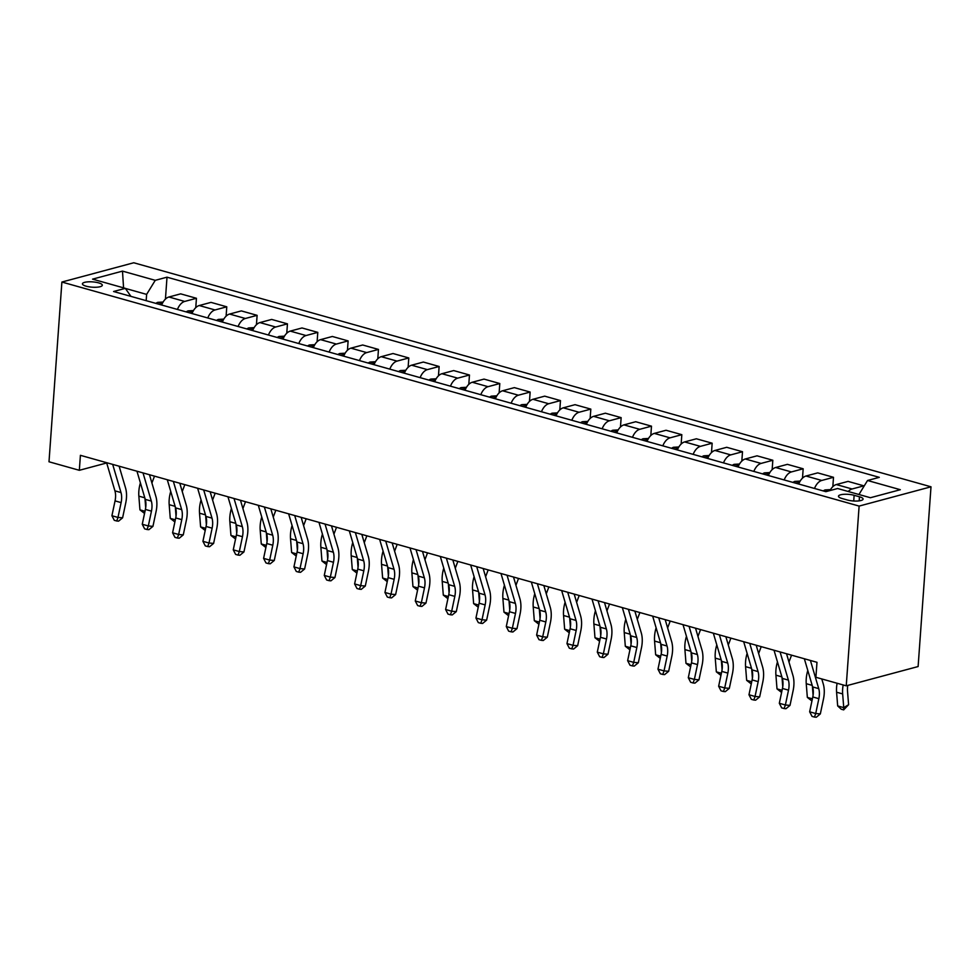 <?xml version="1.0" encoding="UTF-8"?>
<svg xmlns="http://www.w3.org/2000/svg" width="980" height="980" viewBox="0 0 980 980"><rect width="100%" height="100%" fill="white"/><g stroke="black" fill="none" stroke-linecap="round" stroke-linejoin="round"><path stroke-width="1.47" d="M86.154 286.197A9.972 2.658 4.1 0 0 96.591 287.226A9.972 2.658 4.1 0 0 102.312 285.241A9.972 2.658 4.1 0 0 98.588 282.865A9.972 2.658 4.1 0 0 88.151 281.836A9.972 2.658 4.1 0 0 82.43 283.82A9.972 2.658 4.1 0 0 86.154 286.197M931 486.803L133.758 262.763L61.887 282.044L859.117 506.084L931 486.803L918.113 666.547L846.242 685.816L859.117 506.084M846.242 685.816L815.899 677.29L816.977 662.308L80.409 455.32L79.331 470.302L106.698 462.964M859.472 496.787L854.131 495.292A9.665 2.573 4.1 0 0 844.025 494.3A9.665 2.573 4.1 0 0 838.476 496.211A9.665 2.573 4.1 0 0 842.09 498.514L847.431 500.021A9.665 2.573 4.1 0 0 857.537 501.013A9.665 2.573 4.1 0 0 863.086 499.09A9.665 2.573 4.1 0 0 859.472 496.787L859.178 500.866M858.946 494.508L867.545 480.494L879.305 477.346L167.004 277.181L165.436 299.121M867.545 480.494L900.314 489.706L870.399 497.73L837.63 488.518L825.883 491.666L113.582 291.501L125.33 288.353L92.573 279.141L122.488 271.117L155.257 280.329L167.004 277.181M79.331 470.302L49 461.776L61.887 282.044M146.179 300.664L146.62 294.392L125.391 288.426M848.215 491.495A12.458 7.326 -74.3 0 1 852.086 488.983L863.833 485.835L863.784 486.644M161.663 305.013A12.458 7.326 -74.3 0 1 168.915 297.001L180.663 293.853L196.441 298.288L195.767 307.634M192.007 313.539A12.458 7.326 -74.3 0 1 199.246 305.527L211.006 302.379L226.772 306.814L226.111 316.16M222.338 322.065A12.458 7.326 -74.3 0 1 229.59 314.053L241.337 310.905L257.115 315.34L256.442 324.686M252.681 330.591A12.458 7.326 -74.3 0 1 259.921 322.579L271.668 319.431L287.446 323.853L286.773 333.212M283.012 339.117A12.458 7.326 -74.3 0 1 290.252 331.105L302.012 327.957L317.79 332.379L317.116 341.738M313.343 347.643A12.458 7.326 -74.3 0 1 320.595 339.631L332.343 336.471L348.121 340.905L347.447 350.264M343.686 356.169A12.458 7.326 -74.3 0 1 350.926 348.157L362.686 344.997L378.464 349.431L377.79 358.79M374.017 364.695A12.458 7.326 -74.3 0 1 381.269 356.683L393.017 353.523L408.795 357.957L408.121 367.316M404.36 373.221A12.458 7.326 -74.3 0 1 411.6 365.197L423.36 362.049L439.126 366.483L438.464 375.842M434.691 381.735A12.458 7.326 -74.3 0 1 441.943 373.723L453.691 370.575L469.469 375.009L468.795 384.368M465.035 390.261A12.458 7.326 -74.3 0 1 472.274 382.249L484.022 379.101L499.8 383.535L499.126 392.894M495.366 398.787A12.458 7.326 -74.3 0 1 502.605 390.775L514.365 387.627L530.143 392.061L529.47 401.42M525.697 407.313A12.458 7.326 -74.3 0 1 532.949 399.301L544.696 396.153L560.474 400.587L559.801 409.946M556.04 415.839A12.458 7.326 -74.3 0 1 563.279 407.827L575.04 404.679L590.818 409.113L590.144 418.46M586.371 424.365A12.458 7.326 -74.3 0 1 593.623 416.353L605.371 413.205L621.149 417.639L620.475 426.986M616.714 432.891A12.458 7.326 -74.3 0 1 623.954 424.879L635.714 421.731L651.48 426.165L650.818 435.512M647.045 441.416A12.458 7.326 -74.3 0 1 654.297 433.405L666.045 430.257L681.823 434.679L681.149 444.038M677.388 449.943A12.458 7.326 -74.3 0 1 684.628 441.931L696.388 438.783L712.154 443.205L711.492 452.564M707.719 458.469A12.458 7.326 -74.3 0 1 714.959 450.457L726.719 447.297L742.497 451.731L741.823 461.09M738.05 466.995A12.458 7.326 -74.3 0 1 745.302 458.983L757.05 455.823L772.828 460.257L772.154 469.616M768.394 475.521A12.458 7.326 -74.3 0 1 775.633 467.509L787.393 464.349L803.171 468.783L802.498 478.142M798.725 484.047A12.458 7.326 -74.3 0 1 805.977 476.023L817.724 472.875L833.502 477.309L832.829 486.668M829.974 490.576A12.458 7.326 -74.3 0 1 836.308 484.549L848.067 481.401L863.833 485.835M814.503 488.469A12.458 7.326 -74.3 0 1 821.755 480.457L833.502 477.309M784.172 479.955A12.458 7.326 -74.3 0 1 791.411 471.931L803.171 468.783M753.828 471.429A12.458 7.326 -74.3 0 1 761.08 463.418L772.828 460.257M723.497 462.903A12.458 7.326 -74.3 0 1 730.737 454.892L742.497 451.731M693.154 454.377A12.458 7.326 -74.3 0 1 700.406 446.366L712.154 443.205M662.823 445.851A12.458 7.326 -74.3 0 1 670.063 437.84L681.823 434.679M632.48 437.325A12.458 7.326 -74.3 0 1 639.732 429.314L651.48 426.165M602.149 428.799A12.458 7.326 -74.3 0 1 609.401 420.788L621.149 417.639M571.818 420.273A12.458 7.326 -74.3 0 1 579.058 412.262L590.818 409.113M541.475 411.747A12.458 7.326 -74.3 0 1 548.726 403.736L560.474 400.587M511.144 403.221A12.458 7.326 -74.3 0 1 518.383 395.21L530.143 392.061M480.8 394.695A12.458 7.326 -74.3 0 1 488.052 386.684L499.8 383.535M450.469 386.169A12.458 7.326 -74.3 0 1 457.709 378.158L469.469 375.009M420.126 377.643A12.458 7.326 -74.3 0 1 427.378 369.632L439.126 366.483M389.795 369.129A12.458 7.326 -74.3 0 1 397.035 361.106L408.795 357.957M359.464 360.603A12.458 7.326 -74.3 0 1 366.704 352.592L378.464 349.431M329.121 352.077A12.458 7.326 -74.3 0 1 336.373 344.066L348.121 340.905M298.79 343.551A12.458 7.326 -74.3 0 1 306.03 335.54L317.79 332.379M268.447 335.025A12.458 7.326 -74.3 0 1 275.699 327.014L287.446 323.853M238.116 326.499A12.458 7.326 -74.3 0 1 245.355 318.488L257.115 315.34M207.772 317.973A12.458 7.326 -74.3 0 1 215.024 309.962L226.772 306.814M177.441 309.447A12.458 7.326 -74.3 0 1 184.681 301.436L196.441 298.288M155.257 280.329L146.62 294.392M130.94 296.377L125.33 288.353M122.488 271.117L123.566 287.851M810.423 660.471L818.729 688.634A15.582 9.163 -74.3 0 1 818.851 698.679L815.715 713.526L820.334 713.918L823.47 699.071A23.373 13.732 105.7 0 0 823.274 684.003L821.779 678.944M804.347 658.768L812.653 686.931A15.582 9.163 -74.3 0 1 812.788 696.976L809.652 711.811L815.715 713.526L814.454 717.078L812.028 716.392L809.652 711.811M820.334 713.918L816.303 717.238L814.454 717.078M847.786 685.4A15.582 9.163 105.7 0 0 847.504 690.998L848.594 704.706L843.67 709.888L841.244 709.214L837.667 705.931L836.589 692.223A23.373 13.732 -74.3 0 1 837.104 683.244M837.667 705.931L843.743 707.634L842.653 693.926A23.373 13.732 -74.3 0 1 843.168 684.947M843.67 709.888L843.743 707.634L848.594 704.706M780.08 651.945L788.386 680.108A15.582 9.163 -74.3 0 1 788.52 690.153L785.384 705L790.003 705.392L793.139 690.545A23.373 13.732 105.7 0 0 792.942 675.477L786.536 653.758M774.016 650.242L782.322 678.405A15.582 9.163 -74.3 0 1 782.444 688.45L779.321 703.285L785.384 705L784.11 708.552L781.685 707.866L779.321 703.285M790.003 705.392L785.96 708.712L784.11 708.552M749.749 643.419L758.055 671.582A15.582 9.163 -74.3 0 1 758.177 681.627L755.053 696.474L759.659 696.866L762.795 682.019A23.373 13.732 105.7 0 0 762.599 666.951L756.192 645.232M743.685 641.716L751.979 669.879A15.582 9.163 -74.3 0 1 752.113 679.924L748.977 694.759L755.053 696.474L753.779 700.026L751.354 699.34L748.977 694.759M759.659 696.866L755.629 700.186L753.779 700.026M719.406 634.893L727.711 663.056A15.582 9.163 -74.3 0 1 727.846 673.101L724.71 687.948L729.328 688.34L732.464 673.493A23.373 13.732 105.7 0 0 732.268 658.425L725.861 636.706M713.342 633.19L721.648 661.353A15.582 9.163 -74.3 0 1 721.782 671.398L718.646 686.245L724.71 687.948L723.448 691.5L721.011 690.814L718.646 686.245M729.328 688.34L725.286 691.66L723.448 691.5M830.526 489.596L825.172 489.914A8.257 4.851 105.7 0 0 823.323 490.956M811.942 700.982L807.336 697.405L806.246 683.697A23.373 13.732 -74.3 0 1 807.802 670.455M807.336 697.405L812.395 698.826M813.094 695.212L812.359 685.914M800.182 481.082L794.829 481.388A8.257 4.851 105.7 0 0 792.992 482.43M799.141 483.054L797.965 483.434A8.257 4.851 105.7 0 0 797.598 483.728M781.599 692.456L777.005 688.879L775.915 675.171A23.373 13.732 -74.3 0 1 777.459 661.929M777.005 688.879L782.052 690.3M782.763 686.686L782.016 677.388M786.805 654.689L787.099 653.917M791.558 655.167L788.973 662.027M769.851 472.556L764.498 472.862A8.257 4.851 105.7 0 0 762.648 473.904M768.81 474.528L767.622 474.908A8.257 4.851 105.7 0 0 767.267 475.202M751.268 683.93L746.662 680.353L745.572 666.645A23.373 13.732 -74.3 0 1 747.128 653.403M746.662 680.353L751.721 681.774M752.42 678.16L751.685 668.862M756.474 646.163L756.768 645.391M761.215 646.641L758.63 653.501M689.075 626.367L697.38 654.53A15.582 9.163 -74.3 0 1 697.503 664.575L694.379 679.422L698.985 679.814L702.121 664.967A23.373 13.732 105.7 0 0 701.925 649.899L695.53 628.18M683.011 624.664L691.317 652.827A15.582 9.163 -74.3 0 1 691.439 662.872L688.303 677.719L694.379 679.422L693.105 682.974L690.68 682.288L688.303 677.719M698.985 679.814L694.955 683.134L693.105 682.974M739.52 464.03L734.155 464.336A8.257 4.851 105.7 0 0 732.317 465.377M738.479 466.002L737.291 466.394A8.257 4.851 105.7 0 0 736.923 466.676M720.937 675.404L716.331 671.839L715.241 658.119A23.373 13.732 -74.3 0 1 716.797 644.877M716.331 671.839L721.39 673.26M722.089 669.634L721.354 660.336M726.131 637.637L726.425 636.865M730.884 638.115L728.299 644.975M658.744 617.841L667.037 646.004A15.582 9.163 -74.3 0 1 667.172 656.049L664.036 670.896L668.654 671.288L671.79 656.441A23.373 13.732 105.7 0 0 671.594 641.373L665.187 619.654M652.668 616.138L660.973 644.301A15.582 9.163 -74.3 0 1 661.108 654.346L657.972 669.193L664.036 670.896L662.774 674.448L660.348 673.762L657.972 669.193M668.654 671.288L664.611 674.608L662.774 674.448M709.177 455.504L703.824 455.81A8.257 4.851 105.7 0 0 701.974 456.852M708.136 457.476L706.948 457.868A8.257 4.851 105.7 0 0 706.592 458.15M690.594 666.878L685.988 663.313L684.91 649.593A23.373 13.732 -74.3 0 1 686.453 636.351M685.988 663.313L691.047 664.734M691.745 661.108L691.01 651.81M695.8 629.111L696.094 628.339M700.541 629.589L697.956 636.449M628.401 609.315L636.706 637.478A15.582 9.163 -74.3 0 1 636.841 647.523L633.705 662.37L638.323 662.762L641.447 647.927A23.373 13.732 105.7 0 0 641.263 632.847L634.856 611.128M622.337 607.612L630.642 635.775A15.582 9.163 -74.3 0 1 630.765 645.82L627.641 660.667L633.705 662.37L632.431 665.922L630.005 665.236L627.641 660.667M638.323 662.762L634.28 666.082L632.431 665.922M678.846 446.978L673.481 447.284A8.257 4.851 105.7 0 0 671.643 448.326M677.805 448.95L676.617 449.342A8.257 4.851 105.7 0 0 676.249 449.624M660.263 658.352L655.657 654.787L654.567 641.067A23.373 13.732 -74.3 0 1 656.122 627.825M655.657 654.787L660.716 656.208M661.414 652.582L660.679 643.284M665.457 620.585L665.751 619.813M670.21 621.063L667.625 627.923M598.07 600.789L606.375 628.952A15.582 9.163 -74.3 0 1 606.498 638.997L603.362 653.844L607.98 654.236L611.116 639.401A23.373 13.732 105.7 0 0 610.92 624.321L604.513 602.602M591.994 599.086L600.299 627.249A15.582 9.163 -74.3 0 1 600.434 637.294L597.298 652.141L603.362 653.844L602.1 657.396L599.674 656.723L597.298 652.141M607.98 654.236L603.95 657.556L602.1 657.396M648.503 438.452L643.149 438.758A8.257 4.851 105.7 0 0 641.3 439.8M647.462 440.424L646.273 440.816A8.257 4.851 105.7 0 0 645.918 441.098M629.92 649.826L625.313 646.261L624.236 632.553A23.373 13.732 -74.3 0 1 625.779 619.299M625.313 646.261L630.373 647.682M631.071 644.068L630.336 634.758M635.126 612.059L635.42 611.287M639.879 612.537L637.294 619.397M567.726 592.263L576.032 620.426A15.582 9.163 -74.3 0 1 576.167 630.471L573.03 645.318L577.649 645.71L580.785 630.875A23.373 13.732 105.7 0 0 580.589 615.808L574.182 594.076M561.663 590.56L569.968 618.723A15.582 9.163 -74.3 0 1 570.091 628.768L566.967 643.615L573.03 645.318L571.757 648.87L569.331 648.197L566.967 643.615M577.649 645.71L573.606 649.03L571.757 648.87M618.172 429.926L612.819 430.232A8.257 4.851 105.7 0 0 610.969 431.274M617.13 431.898L615.942 432.29A8.257 4.851 105.7 0 0 615.575 432.572M599.589 641.3L594.983 637.735L593.892 624.027A23.373 13.732 -74.3 0 1 595.448 610.785M594.983 637.735L600.042 639.156M600.74 635.542L600.005 626.232M604.795 603.533L605.077 602.761M609.536 604.023L606.951 610.871M537.395 583.749L545.701 611.9A15.582 9.163 -74.3 0 1 545.823 621.957L542.7 636.792L547.306 637.184L550.442 622.349A23.373 13.732 105.7 0 0 550.245 607.282L543.839 585.562M531.332 582.034L539.625 610.197A15.582 9.163 -74.3 0 1 539.76 620.242L536.624 635.089L542.7 636.792L541.426 640.344L539 639.67L536.624 635.089M547.306 637.184L543.275 640.504L541.426 640.344M587.829 421.4L582.475 421.706A8.257 4.851 105.7 0 0 580.638 422.748M586.787 423.372L585.599 423.764A8.257 4.851 105.7 0 0 585.244 424.046M569.245 632.774L564.652 629.209L563.561 615.501A23.373 13.732 -74.3 0 1 565.105 602.259M564.652 629.209L569.699 630.63M570.409 627.016L569.662 617.706M574.452 595.007L574.746 594.235M579.205 595.497L576.62 602.345M507.052 575.223L515.358 603.386A15.582 9.163 -74.3 0 1 515.492 613.431L512.356 628.266L516.975 628.658L520.111 613.823A23.373 13.732 105.7 0 0 519.915 598.755L513.508 577.036M500.988 573.508L509.294 601.671A15.582 9.163 -74.3 0 1 509.429 611.716L506.293 626.563L512.356 628.266L511.095 631.818L508.657 631.145L506.293 626.563M516.975 628.658L512.932 631.977L511.095 631.818M557.498 412.874L552.144 413.18A8.257 4.851 105.7 0 0 550.295 414.221M556.456 414.859L555.268 415.238A8.257 4.851 105.7 0 0 554.913 415.52M538.914 624.248L534.308 620.683L533.218 606.975A23.373 13.732 -74.3 0 1 534.774 593.733M534.308 620.683L539.368 622.104M540.066 618.49L539.331 609.18M544.12 586.481L544.402 585.709M548.861 586.971L546.277 593.819M476.721 566.697L485.027 594.86A15.582 9.163 -74.3 0 1 485.149 604.905L482.025 619.74L486.631 620.144L489.767 605.297A23.373 13.732 105.7 0 0 489.571 590.23L483.177 568.51M470.657 564.995L478.963 593.145A15.582 9.163 -74.3 0 1 479.085 603.202L475.949 618.037L482.025 619.74L480.751 623.292L478.326 622.619L475.949 618.037M486.631 620.144L482.601 623.452L480.751 623.292M527.167 404.348L521.801 404.654A8.257 4.851 105.7 0 0 519.964 405.708M526.125 406.333L524.937 406.712A8.257 4.851 105.7 0 0 524.57 406.994M508.583 615.722L503.977 612.157L502.887 598.449A23.373 13.732 -74.3 0 1 504.43 585.207M503.977 612.157L509.037 613.578M509.735 609.964L509 600.654M513.777 577.967L514.071 577.196M518.53 578.445L515.946 585.293M446.378 558.171L454.683 586.334A15.582 9.163 -74.3 0 1 454.818 596.379L451.682 611.214L456.3 611.618L459.436 596.771A23.373 13.732 105.7 0 0 459.24 581.704L452.834 559.984M440.314 556.469L448.62 584.631A15.582 9.163 -74.3 0 1 448.754 594.676L445.618 609.511L451.682 611.214L450.42 614.779L447.995 614.093L445.618 609.511M456.3 611.618L452.258 614.926L450.42 614.779M496.823 395.822L491.47 396.128A8.257 4.851 105.7 0 0 489.62 397.182M495.782 397.807L494.594 398.186A8.257 4.851 105.7 0 0 494.238 398.468M478.24 607.208L473.634 603.631L472.556 589.923A23.373 13.732 -74.3 0 1 474.1 576.681M473.634 603.631L478.693 605.052M479.392 601.438L478.657 592.141M483.446 569.441L483.74 568.67M488.187 569.919L485.602 576.767M416.047 549.645L424.352 577.808A15.582 9.163 -74.3 0 1 424.487 587.853L421.351 602.7L425.969 603.092L429.093 588.245A23.373 13.732 105.7 0 0 428.909 573.178L422.502 551.458M409.983 547.943L418.288 576.105A15.582 9.163 -74.3 0 1 418.411 586.15L415.275 600.985L421.351 602.7L420.077 606.253L417.652 605.567L415.275 600.985M425.969 603.092L421.927 606.412L420.077 606.253M466.492 387.296L461.127 387.602A8.257 4.851 105.7 0 0 459.289 388.656M465.451 389.281L464.263 389.66A8.257 4.851 105.7 0 0 463.895 389.942M447.909 598.682L443.303 595.105L442.213 581.397A23.373 13.732 -74.3 0 1 443.769 568.155M443.303 595.105L448.362 596.526M449.06 592.912L448.326 583.615M453.103 560.915L453.397 560.144M457.856 561.393L455.271 568.241M385.716 541.119L394.021 569.282A15.582 9.163 -74.3 0 1 394.144 579.327L391.008 594.174L395.626 594.566L398.762 579.719A23.373 13.732 105.7 0 0 398.566 564.652L392.159 542.932M379.64 539.417L387.945 567.579A15.582 9.163 -74.3 0 1 388.08 577.624L384.944 592.459L391.008 594.174L389.746 597.726L387.321 597.041L384.944 592.459M395.626 594.566L391.596 597.886L389.746 597.726M436.149 378.77L430.796 379.089A8.257 4.851 105.7 0 0 428.946 380.13M435.108 380.755L433.92 381.134A8.257 4.851 105.7 0 0 433.564 381.428M417.566 590.156L412.96 586.579L411.882 572.871A23.373 13.732 -74.3 0 1 413.425 559.629M412.96 586.579L418.019 588M418.717 584.386L417.982 575.089M422.772 552.389L423.066 551.618M427.525 552.867L424.94 559.715M355.373 532.593L363.678 560.756A15.582 9.163 -74.3 0 1 363.813 570.801L360.677 585.648L365.295 586.04L368.431 571.193A23.373 13.732 105.7 0 0 368.235 556.126L361.828 534.406M349.309 530.891L357.614 559.053A15.582 9.163 -74.3 0 1 357.737 569.098L354.613 583.933L360.677 585.648L359.403 589.201L356.977 588.515L354.613 583.933M365.295 586.04L361.252 589.36L359.403 589.201M405.818 370.256L400.465 370.562A8.257 4.851 105.7 0 0 398.615 371.604M404.777 372.229L403.589 372.608A8.257 4.851 105.7 0 0 403.221 372.902M387.235 581.63L382.629 578.053L381.538 564.345A23.373 13.732 -74.3 0 1 383.094 551.103M382.629 578.053L387.688 579.474M388.386 575.86L387.651 566.562M392.441 543.863L392.723 543.091M397.182 544.341L394.597 551.201M325.041 524.067L333.347 552.23A15.582 9.163 -74.3 0 1 333.47 562.275L330.334 577.122L334.952 577.514L338.088 562.667A23.373 13.732 105.7 0 0 337.892 547.6L331.485 525.88M318.966 522.365L327.271 550.527A15.582 9.163 -74.3 0 1 327.406 560.572L324.27 575.419L330.334 577.122L329.072 580.674L326.646 579.989L324.27 575.419M334.952 577.514L330.921 580.834L329.072 580.674M375.475 361.73L370.122 362.037A8.257 4.851 105.7 0 0 368.284 363.078M374.434 363.702L373.245 364.082A8.257 4.851 105.7 0 0 372.89 364.376M356.892 573.104L352.298 569.527L351.208 555.819A23.373 13.732 -74.3 0 1 352.751 542.577M352.298 569.527L357.345 570.96M358.055 567.334L357.308 558.037M362.098 535.337L362.392 534.566M366.851 535.815L364.266 542.675M294.698 515.541L303.004 543.704A15.582 9.163 -74.3 0 1 303.139 553.749L300.003 568.596L304.621 568.988L307.757 554.141A23.373 13.732 105.7 0 0 307.561 539.074L301.154 517.354M288.635 513.839L296.94 542.001A15.582 9.163 -74.3 0 1 297.075 552.046L293.939 566.893L300.003 568.596L298.729 572.149L296.303 571.463L293.939 566.893M304.621 568.988L300.578 572.308L298.729 572.149M345.144 353.204L339.791 353.51A8.257 4.851 105.7 0 0 337.941 354.552M344.103 355.177L342.914 355.569A8.257 4.851 105.7 0 0 342.559 355.85M326.56 564.578L321.954 561.013L320.864 547.293A23.373 13.732 -74.3 0 1 322.42 534.051M321.954 561.013L327.014 562.434M327.712 558.808L326.977 549.51M331.767 526.811L332.049 526.04M336.507 527.289L333.923 534.149M264.367 507.015L272.673 535.178A15.582 9.163 -74.3 0 1 272.795 545.223L269.671 560.07L274.278 560.462L277.414 545.615A23.373 13.732 105.7 0 0 277.218 530.548L270.823 508.828M258.304 505.313L266.609 533.475A15.582 9.163 -74.3 0 1 266.732 543.52L263.596 558.367L269.671 560.07L268.398 563.623L265.972 562.937L263.596 558.367M274.278 560.462L270.247 563.782L268.398 563.623M314.813 344.678L309.447 344.985A8.257 4.851 105.7 0 0 307.61 346.026M313.772 346.651L312.583 347.043A8.257 4.851 105.7 0 0 312.216 347.324M296.23 556.052L291.624 552.487L290.533 538.767A23.373 13.732 -74.3 0 1 292.077 525.525M291.624 552.487L296.683 553.908M297.381 550.282L296.646 540.985M301.424 518.285L301.718 517.514M306.177 518.763L303.592 525.623M234.024 498.489L242.329 526.652A15.582 9.163 -74.3 0 1 242.464 536.697L239.328 551.544L243.947 551.936L247.083 537.101A23.373 13.732 105.7 0 0 246.887 522.022L240.48 500.302M227.96 496.787L236.266 524.949A15.582 9.163 -74.3 0 1 236.4 534.994L233.264 549.841L239.328 551.544L238.067 555.096L235.641 554.411L233.264 549.841M243.947 551.936L239.904 555.256L238.067 555.096M284.47 336.152L279.116 336.459A8.257 4.851 105.7 0 0 277.267 337.5M283.428 338.125L282.24 338.517A8.257 4.851 105.7 0 0 281.885 338.798M265.886 547.526L261.28 543.961L260.202 530.241A23.373 13.732 -74.3 0 1 261.746 516.999M261.28 543.961L266.339 545.382M267.038 541.769L266.303 532.459M271.093 509.759L271.387 508.988M275.833 510.237L273.249 517.097M203.693 489.963L211.999 518.126A15.582 9.163 -74.3 0 1 212.133 528.171L208.997 543.018L213.615 543.41L216.739 528.575A23.373 13.732 105.7 0 0 216.556 513.495L210.149 491.776M197.629 488.261L205.935 516.423A15.582 9.163 -74.3 0 1 206.057 526.468L202.921 541.315L208.997 543.018L207.723 546.571L205.298 545.897L202.921 541.315M213.615 543.41L209.573 546.73L207.723 546.571M254.139 327.626L248.773 327.933A8.257 4.851 105.7 0 0 246.936 328.974M253.097 329.599L251.909 329.99A8.257 4.851 105.7 0 0 251.542 330.272M235.555 539L230.949 535.435L229.859 521.727A23.373 13.732 -74.3 0 1 231.415 508.473M230.949 535.435L236.009 536.856M236.707 533.243L235.972 523.933M240.749 501.233L241.043 500.462M245.502 501.711L242.918 508.571M173.362 481.437L181.668 509.6A15.582 9.163 -74.3 0 1 181.79 519.645L178.654 534.492L183.272 534.884L186.408 520.049A23.373 13.732 105.7 0 0 186.212 504.982L179.806 483.25M167.286 479.735L175.592 507.897A15.582 9.163 -74.3 0 1 175.726 517.942L172.59 532.789L178.654 534.492L177.392 538.045L174.967 537.371L172.59 532.789M183.272 534.884L179.23 538.204L177.392 538.045M223.795 319.1L218.442 319.407A8.257 4.851 105.7 0 0 216.592 320.448M222.754 321.073L221.566 321.465A8.257 4.851 105.7 0 0 221.211 321.746M205.212 530.474L200.606 526.909L199.528 513.202A23.373 13.732 -74.3 0 1 201.071 499.959M200.606 526.909L205.665 528.33M206.364 524.716L205.629 515.407M210.418 492.707L210.712 491.935M215.171 493.197L212.587 500.045M143.019 472.924L151.324 501.074A15.582 9.163 -74.3 0 1 151.459 511.131L148.323 525.966L152.941 526.358L156.077 511.523A23.373 13.732 105.7 0 0 155.881 496.456L149.475 474.737M136.955 471.209L145.261 499.371A15.582 9.163 -74.3 0 1 145.383 509.416L142.259 524.263L148.323 525.966L147.049 529.519L144.624 528.845L142.259 524.263M152.941 526.358L148.899 529.678L147.049 529.519M193.464 310.574L188.111 310.881A8.257 4.851 105.7 0 0 186.261 311.922M192.423 312.546L191.235 312.939A8.257 4.851 105.7 0 0 190.867 313.22M174.881 521.948L170.275 518.383L169.185 504.676A23.373 13.732 -74.3 0 1 170.74 491.433M170.275 518.383L175.334 519.804M176.032 516.191L175.298 506.88M180.087 484.181L180.369 483.41M184.828 484.671L182.243 491.519M112.688 464.398L120.993 492.56A15.582 9.163 -74.3 0 1 121.116 502.605L117.98 517.44L122.598 517.832L125.734 502.997A23.373 13.732 105.7 0 0 125.538 487.93L119.131 466.211M106.612 462.683L114.917 490.845A15.582 9.163 -74.3 0 1 115.052 500.89L111.916 515.737L117.98 517.44L116.718 520.993L114.293 520.319L111.916 515.737M122.598 517.832L118.568 521.152L116.718 520.993M163.121 302.048L157.768 302.355A8.257 4.851 105.7 0 0 155.93 303.396M162.08 304.033L160.892 304.413A8.257 4.851 105.7 0 0 160.536 304.694M144.538 513.422L139.944 509.857L138.854 496.149A23.373 13.732 -74.3 0 1 140.397 482.907M139.944 509.857L144.991 511.278M145.702 507.665L144.954 498.355M149.744 475.655L150.038 474.896M154.497 476.145L151.912 482.993M836.308 484.549L852.086 488.983M805.977 476.023L821.755 480.457M775.633 467.509L791.411 471.931M745.302 458.983L761.08 463.418M714.959 450.457L730.737 454.892M684.628 441.931L700.406 446.366M654.297 433.405L670.063 437.84M623.954 424.879L639.732 429.314M593.623 416.353L609.401 420.788M563.279 407.827L579.058 412.262M532.949 399.301L548.726 403.736M502.605 390.775L518.383 395.21M472.274 382.249L488.052 386.684M441.943 373.723L457.709 378.158M411.6 365.197L427.378 369.632M381.269 356.683L397.035 361.106M350.926 348.157L366.704 352.592M320.595 339.631L336.373 344.066M290.252 331.105L306.03 335.54M259.921 322.579L275.699 327.014M229.59 314.053L245.355 318.488M199.246 305.527L215.024 309.962M168.915 297.001L184.681 301.436M853.727 501.001L854.131 495.292M818.729 688.634L812.653 686.931M818.851 698.679L812.788 696.976M836.589 692.223L842.653 693.926M788.386 680.108L782.322 678.405M788.52 690.153L782.444 688.45M758.055 671.582L751.979 669.879M758.177 681.627L752.113 679.924M727.711 663.056L721.648 661.353M727.846 673.101L721.782 671.398M828.823 490.882L825.332 489.902M806.246 683.697L812.2 685.363M799.361 482.601L794.988 481.376M775.915 675.171L781.856 676.849M769.018 474.075L764.657 472.85M745.572 666.645L751.525 668.323M697.38 654.53L691.317 652.827M697.503 664.575L691.439 662.872M738.687 465.549L734.314 464.324M715.241 658.119L721.194 659.797M667.037 646.004L660.973 644.301M667.172 656.049L661.108 654.346M708.344 457.023L703.983 455.798M684.91 649.593L690.851 651.271M636.706 637.478L630.642 635.775M636.841 647.523L630.765 645.82M678.013 448.497L673.64 447.272M654.567 641.067L660.52 642.745M606.375 628.952L600.299 627.249M606.498 638.997L600.434 637.294M647.682 439.971L643.309 438.746M624.236 632.553L630.177 634.219M576.032 620.426L569.968 618.723M576.167 630.471L570.091 628.768M617.339 431.445L612.966 430.22M593.892 624.027L599.846 625.693M545.701 611.9L539.625 610.197M545.823 621.957L539.76 620.242M587.008 422.931L582.635 421.694M563.561 615.501L569.503 617.167M515.358 603.386L509.294 601.671M515.492 613.431L509.429 611.716M556.665 414.405L552.304 413.168M533.218 606.975L539.172 608.641M485.027 594.86L478.963 593.145M485.149 604.905L479.085 603.202M526.334 405.879L521.96 404.642M502.887 598.449L508.841 600.115M454.683 586.334L448.62 584.631M454.818 596.379L448.754 594.676M495.99 397.353L491.629 396.128M472.556 589.923L478.497 591.589M424.352 577.808L418.288 576.105M424.487 587.853L418.411 586.15M465.659 388.827L461.286 387.602M442.213 581.397L448.166 583.063M394.021 569.282L387.945 567.579M394.144 579.327L388.08 577.624M435.328 380.301L430.955 379.076M411.882 572.871L417.823 574.537M363.678 560.756L357.614 559.053M363.813 570.801L357.737 569.098M404.985 371.775L400.612 370.55M381.538 564.345L387.492 566.024M333.347 552.23L327.271 550.527M333.47 562.275L327.406 560.572M374.654 363.249L370.281 362.024M351.208 555.819L357.149 557.498M303.004 543.704L296.94 542.001M303.139 553.749L297.075 552.046M344.311 354.723L339.95 353.498M320.864 547.293L326.818 548.971M272.673 535.178L266.609 533.475M272.795 545.223L266.732 543.52M313.98 346.197L309.607 344.972M290.533 538.767L296.487 540.446M242.329 526.652L236.266 524.949M242.464 536.697L236.4 534.994M283.637 337.671L279.276 336.446M260.202 530.241L266.144 531.92M211.999 518.126L205.935 516.423M212.133 528.171L206.057 526.468M253.306 329.145L248.932 327.92M229.859 521.727L235.813 523.394M181.668 509.6L175.592 507.897M181.79 519.645L175.726 517.942M222.975 320.619L218.601 319.394M199.528 513.202L205.469 514.868M151.324 501.074L145.261 499.371M151.459 511.131L145.383 509.416M192.631 312.106L188.258 310.868M169.185 504.676L175.138 506.341M120.993 492.56L114.917 490.845M121.116 502.605L115.052 500.89M162.3 303.579L157.927 302.342M138.854 496.149L144.795 497.816"/></g></svg>

